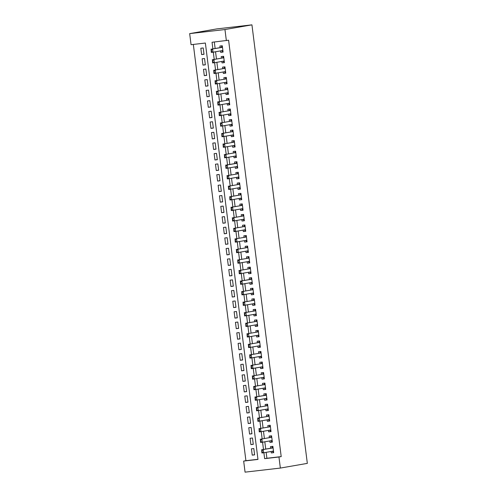 <?xml version="1.0" encoding="UTF-8"?>
<svg xmlns="http://www.w3.org/2000/svg" width="497" height="497" viewBox="0 0 497 497"><rect width="100%" height="100%" fill="white"/><g stroke="black" fill="none" stroke-linecap="round" stroke-linejoin="round"><path stroke-width="0.75" d="M280.351 468.068L245.064 472.15L243.667 461.079L257.974 459.427L205.367 43.034L191.065 44.693L189.668 33.622L216.649 28.932L251.936 24.85L307.332 463.378L280.351 468.068L278.954 456.998L281.203 456.606L228.601 40.22L212.045 42.264L212.884 48.892M193.327 44.432L245.916 460.688L243.667 461.079M220.513 50.899L220.699 52.365L223.085 52.086L222.283 45.761L219.898 46.035L220.103 47.637M221.848 61.442L222.029 62.902L224.414 62.628L223.613 56.304L221.233 56.577L221.432 58.18M223.178 71.978L223.364 73.444L225.744 73.171L224.948 66.846L222.563 67.12L222.768 68.723M224.507 82.521L224.694 83.987L227.079 83.713L226.278 77.389L223.892 77.662L224.097 79.265M225.843 93.063L226.023 94.529L228.409 94.25L227.614 87.926L225.228 88.205L225.427 89.802M227.172 103.606L227.359 105.072L229.744 104.792L228.943 98.468L226.557 98.748L226.762 100.344M228.502 114.148L228.688 115.608L231.074 115.335L230.273 109.011L227.887 109.284L228.092 110.887M229.838 124.691L230.018 126.151L232.403 125.878L231.608 119.553L229.223 119.827L229.421 121.43M231.167 135.227L231.353 136.694L233.739 136.42L232.938 130.096L230.552 130.369L230.757 131.972M232.497 145.77L232.683 147.236L235.069 146.963L234.267 140.632L231.888 140.912L232.087 142.509M233.832 156.313L234.019 157.779L236.398 157.499L235.603 151.175L233.217 151.455L233.416 153.051M235.162 166.855L235.348 168.321L237.734 168.042L236.932 161.718L234.547 161.997L234.752 163.594M236.491 177.398L236.678 178.858L239.063 178.585L238.262 172.26L235.882 172.534L236.081 174.136M237.827 187.941L238.013 189.4L240.393 189.127L239.597 182.803L237.212 183.076L237.417 184.679M239.156 198.477L239.343 199.943L241.728 199.67L240.927 193.345L238.541 193.619L238.746 195.222M240.492 209.02L240.672 210.486L243.058 210.212L242.256 203.882L239.877 204.161L240.076 205.758M241.822 219.562L242.008 221.028L244.387 220.749L243.592 214.424L241.207 214.704L241.412 216.301M243.151 230.105L243.337 231.571L245.723 231.291L244.922 224.967L242.536 225.24L242.741 226.843M244.487 240.647L244.667 242.107L247.052 241.834L246.257 235.51L243.872 235.783L244.07 237.386M245.816 251.184L246.003 252.65L248.388 252.377L247.587 246.052L245.201 246.326L245.406 247.928M247.146 261.726L247.332 263.193L249.718 262.919L248.916 256.595L246.537 256.868L246.736 258.471M248.481 272.269L248.662 273.735L251.047 273.456L250.252 267.131L247.866 267.411L248.065 269.007M249.811 282.812L249.997 284.278L252.383 283.998L251.581 277.674L249.196 277.953L249.401 279.55M251.14 293.354L251.327 294.82L253.712 294.541L252.911 288.217L250.531 288.49L250.73 290.093M252.476 303.897L252.662 305.357L255.042 305.083L254.247 298.759L251.861 299.032L252.06 300.635M253.805 314.433L253.992 315.899L256.377 315.626L255.576 309.302L253.19 309.575L253.395 311.178M255.135 324.976L255.321 326.442L257.707 326.169L256.906 319.838L254.526 320.118L254.725 321.714M256.471 335.518L256.657 336.985L259.036 336.705L258.241 330.381L255.856 330.66L256.061 332.257M257.8 346.061L257.986 347.527L260.372 347.248L259.571 340.923L257.185 341.203L257.39 342.8M259.136 356.604L259.316 358.064L261.702 357.79L260.906 351.466L258.521 351.739L258.72 353.342M260.465 367.146L260.652 368.606L263.031 368.333L262.236 362.009L259.85 362.282L260.055 363.885M261.795 377.683L261.981 379.149L264.367 378.876L263.565 372.551L261.18 372.825L261.385 374.427M263.13 388.225L263.311 389.691L265.696 389.418L264.901 383.088L262.515 383.367L262.714 384.964M264.46 398.768L264.646 400.234L267.032 399.955L266.23 393.63L263.845 393.91L264.05 395.506M265.789 409.311L265.976 410.777L268.361 410.497L267.56 404.173L265.181 404.446L265.379 406.049M267.125 419.853L267.311 421.313L269.691 421.04L268.896 414.715L266.51 414.989L266.709 416.592M268.455 430.39L268.641 431.856L271.027 431.582L270.225 425.258L267.84 425.531L268.045 427.134M269.784 440.932L269.97 442.398L272.356 442.125L271.555 435.801L269.175 436.074L269.374 437.677M254.594 454.736L252.227 455.146L251.432 448.822L253.818 448.549L254.613 454.873L252.227 455.146M253.265 444.194L250.898 444.604L250.097 438.279L252.482 438.006L253.284 444.33L250.898 444.604M251.936 433.651L249.569 434.061L248.767 427.737L251.153 427.463L251.948 433.788L249.569 434.061M250.6 423.109L248.233 423.525L247.438 417.2L249.817 416.921L250.618 423.245L248.233 423.525M249.27 412.572L246.903 412.982L246.102 406.658L248.488 406.378L249.289 412.703L246.903 412.982M247.941 402.03L245.574 402.44L244.772 396.115L247.158 395.836L247.953 402.166L245.574 402.44M246.605 391.487L244.238 391.897L243.443 385.573L245.822 385.299L246.624 391.624L244.238 391.897M245.276 380.944L242.909 381.354L242.107 375.03L244.493 374.757L245.294 381.081L242.909 381.354M243.94 370.402L241.573 370.812L240.778 364.487L243.163 364.214L243.959 370.538L241.573 370.812M242.611 359.859L240.244 360.275L239.442 353.951L241.828 353.671L242.629 359.996L240.244 360.275M241.281 349.323L238.914 349.733L238.113 343.408L240.498 343.129L241.3 349.453L238.914 349.733M239.945 338.78L237.578 339.19L236.783 332.866L239.169 332.592L239.964 338.917L237.578 339.19M238.616 328.237L236.249 328.647L235.448 322.323L237.833 322.05L238.635 328.374L236.249 328.647M237.286 317.695L234.919 318.105L234.118 311.781L236.504 311.507L237.299 317.832L234.919 318.105M235.951 307.152L233.584 307.568L232.789 301.238L235.168 300.965L235.969 307.289L233.584 307.568M234.621 296.61L232.254 297.026L231.453 290.702L233.838 290.422L234.64 296.746L232.254 297.026M233.292 286.073L230.925 286.483L230.123 280.159L232.509 279.879L233.304 286.204L230.925 286.483M231.956 275.531L229.589 275.941L228.794 269.616L231.173 269.343L231.975 275.667L229.589 275.941M230.627 264.988L228.26 265.398L227.458 259.074L229.844 258.8L230.645 265.125L228.26 265.398M229.297 254.445L226.93 254.855L226.129 248.531L228.514 248.258L229.31 254.582L226.93 254.855M227.961 243.903L225.595 244.319L224.799 237.988L227.179 237.715L227.98 244.039L225.595 244.319M226.632 233.366L224.265 233.776L223.464 227.452L225.849 227.172L226.651 233.497L224.265 233.776M225.296 222.824L222.929 223.234L222.134 216.909L224.52 216.63L225.315 222.96L222.929 223.234M223.967 212.281L221.6 212.691L220.798 206.367L223.184 206.093L223.985 212.418L221.6 212.691M222.637 201.739L220.27 202.149L219.469 195.824L221.855 195.551L222.656 201.875L220.27 202.149M221.302 191.196L218.935 191.606L218.14 185.282L220.525 185.008L221.32 191.333L218.935 191.606M219.972 180.653L217.605 181.07L216.804 174.745L219.189 174.466L219.991 180.79L217.605 181.07M218.643 170.117L216.276 170.527L215.474 164.203L217.86 163.923L218.655 170.247L216.276 170.527M217.307 159.574L214.94 159.984L214.145 153.66L216.524 153.387L217.326 159.711L214.94 159.984M215.978 149.032L213.611 149.442L212.809 143.117L215.195 142.844L215.996 149.168L213.611 149.442M214.648 138.489L212.281 138.899L211.48 132.575L213.865 132.301L214.661 138.626L212.281 138.899M213.312 127.946L210.945 128.363L210.15 122.032L212.53 121.759L213.331 128.083L210.945 128.363M211.983 117.404L209.616 117.82L208.815 111.496L211.2 111.216L212.002 117.54L209.616 117.82M210.653 106.867L208.286 107.277L207.485 100.953L209.871 100.674L210.666 106.998L208.286 107.277M209.318 96.325L206.951 96.735L206.156 90.411L208.535 90.137L209.336 96.461L206.951 96.735M207.988 85.782L205.621 86.192L204.82 79.868L207.206 79.595L208.007 85.919L205.621 86.192M206.653 75.24L204.286 75.65L203.49 69.325L205.876 69.052L206.671 75.376L204.286 75.65M205.323 64.697L202.956 65.113L202.155 58.783L204.54 58.509L205.342 64.834L202.956 65.113M245.916 460.688L257.955 459.296M204.006 54.291L203.211 47.967L200.825 48.246L201.627 54.571L204.006 54.291M214.313 42.003L215.133 48.501M215.543 51.763L216.462 59.044M216.872 62.305L217.792 69.586M218.208 72.848L219.127 80.129M219.537 83.384L220.457 90.665M220.867 93.927L221.792 101.208M222.202 104.469L223.122 111.75M223.532 115.012L224.451 122.293M224.868 125.555L225.787 132.836M226.197 136.091L227.117 143.378M227.527 146.634L228.446 153.915M228.862 157.176L229.782 164.457M230.192 167.719L231.111 175M231.521 178.261L232.441 185.543M232.857 188.804L233.776 196.085M234.186 199.34L235.106 206.622M235.516 209.883L236.435 217.164M236.852 220.426L237.771 227.707M238.181 230.968L239.1 238.249M239.511 241.511L240.436 248.792M240.846 252.054L241.766 259.335M242.176 262.59L243.095 269.871M243.511 273.133L244.431 280.414M244.841 283.675L245.76 290.956M246.17 294.218L247.09 301.499M247.506 304.76L248.425 312.041M248.835 315.297L249.755 322.584M250.165 325.839L251.084 333.12M251.501 336.382L252.42 343.663M252.83 346.925L253.75 354.206M254.16 357.467L255.079 364.748M255.495 368.01L256.415 375.291M256.825 378.546L257.744 385.827M258.16 389.089L259.08 396.37M259.49 399.631L260.409 406.913M260.819 410.174L261.739 417.455M262.155 420.717L263.075 427.998M263.485 431.259L264.404 438.54M264.814 441.796L265.733 449.077M266.15 452.338L266.895 458.265L281.203 456.606M271.12 451.475L271.306 452.941L273.685 452.661L272.89 446.337L270.505 446.617L270.71 448.213M226.352 40.611L224.955 29.54L251.936 24.85M224.955 29.54L189.668 33.622M263.901 452.73L264.646 458.656L278.954 456.998M213.294 52.154L214.213 59.435M214.623 62.697L215.543 69.978M215.959 73.233L216.878 80.514M217.288 83.776L218.208 91.057M218.624 94.318L219.544 101.599M219.954 104.861L220.873 112.142M221.283 115.403L222.202 122.684M222.619 125.946L223.538 133.227M223.948 136.482L224.868 143.763M225.278 147.025L226.197 154.306M226.613 157.568L227.533 164.849M227.943 168.11L228.862 175.391M229.272 178.653L230.192 185.934M230.608 189.195L231.527 196.477M231.937 199.732L232.857 207.013M233.267 210.274L234.193 217.556M234.603 220.817L235.522 228.098M235.932 231.36L236.852 238.641M237.268 241.902L238.187 249.183M238.597 252.439L239.517 259.726M239.927 262.981L240.846 270.262M241.262 273.524L242.182 280.805M242.592 284.067L243.511 291.348M243.921 294.609L244.841 301.89M245.257 305.152L246.177 312.433M246.587 315.688L247.506 322.969M247.916 326.231L248.835 333.512M249.252 336.773L250.171 344.054M250.581 347.316L251.501 354.597M251.911 357.859L252.836 365.14M253.246 368.401L254.166 375.682M254.576 378.938L255.495 386.219M255.912 389.48L256.831 396.761M257.241 400.023L258.16 407.304M258.57 410.565L259.49 417.847M259.906 421.108L260.826 428.389M261.236 431.644L262.155 438.932M262.565 442.187L263.485 449.468M266.895 458.265L264.646 458.656M273.673 452.531L271.306 452.941M203.994 54.161L201.627 54.571M272.337 441.988L269.97 442.398M271.008 431.446L268.641 431.856M269.678 420.903L267.311 421.313M268.343 410.36L265.976 410.777M267.013 399.824L264.646 400.234M265.678 389.281L263.311 389.691M264.348 378.739L261.981 379.149M263.019 368.196L260.652 368.606M261.683 357.654L259.316 358.064M260.353 347.111L257.986 347.527M259.024 336.575L256.657 336.985M257.688 326.032L255.321 326.442M256.359 315.489L253.992 315.899M255.029 304.947L252.662 305.357M253.694 294.404L251.327 294.82M252.364 283.862L249.997 284.278M251.035 273.325L248.662 273.735M249.699 262.783L247.332 263.193M248.37 252.24L246.003 252.65M247.034 241.697L244.667 242.107M245.704 231.155L243.337 231.571M244.375 220.618L242.008 221.028M243.039 210.076L240.672 210.486M241.71 199.533L239.343 199.943M240.38 188.99L238.013 189.4M239.045 178.448L236.678 178.858M237.715 167.905L235.348 168.321M236.386 157.369L234.019 157.779M235.05 146.826L232.683 147.236M233.72 136.284L231.353 136.694M232.385 125.741L230.018 126.151M231.055 115.198L228.688 115.608M229.726 104.656L227.359 105.072M228.39 94.119L226.023 94.529M227.061 83.577L224.694 83.987M225.731 73.034L223.364 73.444M224.395 62.492L222.029 62.902M223.066 51.949L220.699 52.365M273.611 452.034L272.008 451.319M272.94 446.728L271.53 448.021A1.062 0.454 83.4 0 1 271.399 448.095L261.503 449.816L273.089 447.903M272.94 446.76L272.412 446.822M262.217 452.171L262.018 450.593L261.931 452.208L263.621 452.779L261.9 452.978L261.733 450.624M273.487 451.065L263.621 452.779L263.217 449.617L262.018 450.593M261.9 452.978L261.931 452.208M272.275 441.491L271.722 441.324M271.604 436.192L270.194 437.478A1.062 0.454 83.4 0 1 270.064 437.553L260.173 439.273L270.064 437.553M271.611 436.217L271.082 436.279M260.888 441.634L260.689 440.05L260.602 441.665L262.286 442.237L260.571 442.436L260.403 440.081M272.151 440.522L262.286 442.237L261.888 439.075L260.689 440.05M271.71 441.317L270.679 440.777M260.571 442.436L260.602 441.665M270.946 430.949L270.387 430.781M270.275 425.649L269.784 426.004M270.281 425.68L268.865 426.942A1.062 0.454 83.4 0 1 268.734 427.01L258.838 428.731L268.734 427.01M259.558 431.092L259.359 429.507L259.272 431.123L260.956 431.694L259.241 431.893L259.074 429.538M270.822 429.98L260.956 431.694L260.558 428.532L259.359 429.507M270.374 430.775L269.349 430.24M259.241 431.893L259.272 431.123M269.61 420.406L269.057 420.238M268.945 415.107L267.535 416.399A1.062 0.454 83.4 0 1 267.405 416.474L257.508 418.188L267.405 416.474M268.945 415.138L268.417 415.2M258.223 420.549L258.024 418.965L257.937 420.58L259.627 421.152L257.906 421.35L257.738 419.002M269.492 419.437L259.627 421.152L259.223 417.989L258.024 418.965M269.045 420.232L268.013 419.698M257.906 421.35L257.937 420.58M268.281 409.863L266.684 409.155M267.61 404.564L266.199 405.856A1.062 0.454 83.4 0 1 266.069 405.931L256.179 407.652L266.069 405.931M267.616 404.595L267.088 404.657M256.893 410.006L256.694 408.428L256.607 410.037L258.291 410.615L256.576 410.814L256.409 408.459M268.156 408.901L258.291 410.615L257.893 407.453L256.694 408.428M256.576 410.814L256.607 410.037M266.951 399.327L265.355 398.613M266.28 394.022L265.789 394.382M266.286 394.053L264.87 395.314A1.062 0.454 83.4 0 1 264.739 395.388L254.843 397.109L266.429 395.196M255.564 399.464L255.365 397.886L255.278 399.501L256.961 400.073L255.247 400.271L255.073 397.917M266.827 398.358L256.961 400.073L256.564 396.91L255.365 397.886M255.247 400.271L255.278 399.501M265.615 388.784L264.019 388.07M264.951 383.479L264.46 383.839M264.951 383.51L263.54 384.771A1.062 0.454 83.4 0 1 263.41 384.846L253.513 386.567L263.41 384.846M254.228 388.921L254.029 387.343L253.942 388.958L255.632 389.53L253.911 389.729L253.743 387.374M265.497 387.815L255.632 389.53L255.228 386.368L254.029 387.343M253.911 389.729L253.942 388.958M264.286 378.242L262.689 377.527M263.615 372.943L262.205 374.229A1.062 0.454 83.4 0 1 262.074 374.303L252.184 376.024L262.074 374.303M263.621 372.967L263.093 373.03M252.898 378.385L252.7 376.801L252.613 378.416L254.296 378.987L252.582 379.186L252.414 376.832M264.162 377.273L254.296 378.987L253.899 375.825L252.7 376.801M252.582 379.186L252.613 378.416M262.956 367.699L261.36 366.991M262.286 362.4L261.795 362.754M262.286 362.431L260.875 363.692A1.062 0.454 83.4 0 1 260.745 363.761L250.848 365.481L260.745 363.761M251.569 367.842L251.364 366.258L251.283 367.873L252.967 368.445L251.252 368.644L251.078 366.295M262.832 366.73L252.967 368.445L252.569 365.283L251.364 366.258M251.252 368.644L251.283 367.873M261.621 357.157L261.068 356.989M260.95 351.857L259.54 353.15A1.062 0.454 83.4 0 1 259.415 353.224L249.519 354.939L259.415 353.224M260.956 351.888L260.428 351.951M250.233 357.3L250.034 355.715L249.948 357.331L251.637 357.908L249.916 358.101L249.749 355.753M261.503 356.187L251.637 357.908L251.233 354.74L250.034 355.715M261.055 356.983L260.024 356.448M249.916 358.101L249.948 357.331M260.291 346.614L259.732 346.452M259.62 341.315L258.21 342.607A1.062 0.454 83.4 0 1 258.08 342.681L248.189 344.402L258.08 342.681M259.627 341.346L259.099 341.408M248.904 346.757L248.705 345.179L248.618 346.788L250.302 347.366L248.587 347.565L248.419 345.21M260.167 345.651L250.302 347.366L249.904 344.204L248.705 345.179M259.726 346.446L258.695 345.906M248.587 347.565L248.618 346.788M258.962 336.078L258.403 335.91M258.291 330.772L256.881 332.064A1.062 0.454 83.4 0 1 256.75 332.139L246.854 333.86L256.75 332.139M258.291 330.803L257.769 330.865M247.574 336.214L247.369 334.636L247.282 336.252L248.972 336.823L247.257 337.022L247.084 334.667M258.838 335.108L248.972 336.823L248.575 333.661L247.369 334.636M258.39 335.904L257.359 335.363M247.257 337.022L247.282 336.252M257.626 325.535L257.073 325.367M256.955 320.236L256.471 320.59M256.961 320.261L255.545 321.522A1.062 0.454 83.4 0 1 255.415 321.596L245.524 323.317L255.415 321.596M246.239 325.672L246.04 324.094L245.953 325.709L247.636 326.281L245.922 326.479L245.754 324.125M257.508 324.566L247.636 326.281L247.239 323.118L246.04 324.094M257.061 325.361L256.03 324.821M245.922 326.479L245.953 325.709M256.297 314.992L254.7 314.278M255.626 309.693L255.135 310.047M255.632 309.724L254.215 310.985A1.062 0.454 83.4 0 1 254.085 311.054L244.195 312.775L254.085 311.054M244.909 315.135L244.71 313.551L244.623 315.166L246.307 315.738L244.592 315.937L244.425 313.582M256.172 314.023L246.307 315.738L245.909 312.576L244.71 313.551M244.592 315.937L244.623 315.166M254.961 304.45L253.364 303.742M254.296 299.151L253.805 299.505M254.296 299.182L252.886 300.443A1.062 0.454 83.4 0 1 252.756 300.511L242.859 302.232L252.756 300.511M243.573 304.593L243.375 303.008L243.288 304.624L244.978 305.195L243.257 305.394L243.089 303.046M254.843 303.481L244.978 305.195L244.574 302.033L243.375 303.008M243.257 305.394L243.288 304.624M253.632 293.907L252.035 293.199M252.961 288.608L251.55 289.9A1.062 0.454 83.4 0 1 251.42 289.975L241.53 291.689L251.42 289.975M252.967 288.639L252.439 288.701M242.244 294.05L242.045 292.466L241.958 294.081L243.642 294.659L241.927 294.858L241.759 292.503M253.507 292.944L243.642 294.659L243.244 291.497L242.045 292.466M241.927 294.858L241.958 294.081M252.302 283.365L250.705 282.656M251.631 278.065L251.14 278.426M251.637 278.096L250.221 279.357A1.062 0.454 83.4 0 1 250.09 279.432L240.194 281.153L251.78 279.239M240.915 283.507L240.716 281.929L240.629 283.538L242.312 284.116L240.598 284.315L240.43 281.961M252.178 282.402L242.312 284.116L241.915 280.954L240.716 281.929M240.598 284.315L240.629 283.538M250.966 272.828L250.413 272.66M250.302 267.523L248.891 268.815A1.062 0.454 83.4 0 1 248.761 268.889L238.864 270.61L248.761 268.889M250.302 267.554L249.774 267.616M239.579 272.965L239.38 271.387L239.293 273.002L240.983 273.574L239.262 273.772L239.094 271.418M250.848 271.859L240.983 273.574L240.579 270.411L239.38 271.387M250.401 272.654L249.37 272.114M239.262 273.772L239.293 273.002M249.637 262.286L249.084 262.118M248.966 256.986L247.556 258.272A1.062 0.454 83.4 0 1 247.425 258.347L237.535 260.068L247.425 258.347M248.972 257.011L248.444 257.073M238.249 262.422L238.051 260.844L237.964 262.459L239.647 263.031L237.933 263.23L237.765 260.875M249.513 261.316L239.647 263.031L239.25 259.869L238.051 260.844M249.072 262.112L248.04 261.571M237.933 263.23L237.964 262.459M248.307 251.743L247.748 251.575M247.636 246.444L247.146 246.798M247.643 246.475L246.226 247.736A1.062 0.454 83.4 0 1 246.096 247.804L236.199 249.525L246.096 247.804M236.92 251.886L236.721 250.302L236.634 251.917L238.318 252.488L236.603 252.687L236.429 250.333M248.183 250.774L238.318 252.488L237.92 249.326L236.721 250.302M247.736 251.569L246.711 251.035M236.603 252.687L236.634 251.917M246.972 241.2L246.419 241.033M246.307 235.901L245.816 236.255M246.307 235.932L244.897 237.193A1.062 0.454 83.4 0 1 244.766 237.268L234.87 238.982L244.766 237.268M235.584 241.343L235.385 239.759L235.298 241.374L236.988 241.946L235.267 242.145L235.1 239.796M246.854 240.231L236.988 241.946L236.584 238.784L235.385 239.759M246.406 241.026L245.375 240.492M235.267 242.145L235.298 241.374M245.642 230.658L244.046 229.949M244.971 225.358L244.481 225.719M244.978 225.389L243.561 226.651A1.062 0.454 83.4 0 1 243.431 226.725L233.54 228.446L243.431 226.725M234.255 230.801L234.056 229.216L233.969 230.832L235.653 231.409L233.938 231.608L233.77 229.254M245.518 229.695L235.653 231.409L235.255 228.247L234.056 229.216M233.938 231.608L233.969 230.832M244.313 220.115L242.71 219.407M243.642 214.816L243.151 215.176M243.642 214.847L242.232 216.108A1.062 0.454 83.4 0 1 242.101 216.183L232.205 217.903L242.101 216.183M232.925 220.258L232.72 218.68L232.639 220.295L234.323 220.867L232.608 221.066L232.434 218.711M244.189 219.152L234.323 220.867L233.925 217.705L232.72 218.68M232.608 221.066L232.639 220.295M242.977 209.579L242.424 209.411M242.306 204.273L240.896 205.565A1.062 0.454 83.4 0 1 240.772 205.64L230.875 207.361L240.772 205.64M242.312 204.304L241.784 204.366M231.59 209.715L231.391 208.137L231.304 209.753L232.994 210.324L231.273 210.523L231.105 208.168M242.859 208.61L232.994 210.324L232.59 207.162L231.391 208.137M242.412 209.405L241.38 208.864M231.273 210.523L231.304 209.753M241.648 199.036L240.051 198.322M240.977 193.737L240.486 194.091M240.983 193.762L239.566 195.023A1.062 0.454 83.4 0 1 239.436 195.097L229.546 196.818L239.436 195.097M230.26 199.179L230.061 197.595L229.974 199.21L231.658 199.782L229.943 199.98L229.776 197.626M241.523 198.067L231.658 199.782L231.26 196.619L230.061 197.595M229.943 199.98L229.974 199.21M240.318 188.493L239.759 188.326M239.647 183.194L238.237 184.486A1.062 0.454 83.4 0 1 238.106 184.555L228.21 186.276L238.106 184.555M239.647 183.225L239.125 183.281M228.931 188.636L228.726 187.052L228.639 188.667L230.328 189.239L228.614 189.438L228.44 187.089M240.194 187.524L230.328 189.239L229.931 186.077L228.726 187.052M239.747 188.32L238.715 187.785M228.614 189.438L228.639 188.667M238.982 177.951L238.43 177.783M238.311 172.652L236.901 173.944A1.062 0.454 83.4 0 1 236.771 174.018L226.88 175.733L236.771 174.018M238.318 172.683L237.79 172.745M227.595 178.094L227.396 176.51L227.309 178.125L228.993 178.696L227.278 178.895L227.11 176.547M238.858 176.982L228.993 178.696L228.595 175.534L227.396 176.51M238.417 177.777L237.386 177.243M227.278 178.895L227.309 178.125M237.653 167.408L236.056 166.7M236.982 162.109L236.491 162.469M236.988 162.14L235.572 163.401A1.062 0.454 83.4 0 1 235.441 163.476L225.545 165.197L237.131 163.283M226.265 167.551L226.067 165.973L225.98 167.582L227.663 168.16L225.949 168.359L225.781 166.004M237.529 166.445L227.663 168.16L227.266 164.998L226.067 165.973M225.949 168.359L225.98 167.582M236.317 156.872L234.721 156.157M235.653 151.566L235.162 151.927M235.653 151.597L234.242 152.859A1.062 0.454 83.4 0 1 234.112 152.933L224.215 154.654L234.112 152.933M224.93 157.009L224.731 155.431L224.644 157.046L226.334 157.617L224.613 157.816L224.445 155.462M236.199 155.903L226.334 157.617L225.93 154.455L224.731 155.431M224.613 157.816L224.644 157.046M234.988 146.329L233.391 145.615M234.317 141.024L233.826 141.384M234.323 141.055L232.907 142.316A1.062 0.454 83.4 0 1 232.776 142.39L222.886 144.111L232.776 142.39M223.6 146.466L223.401 144.888L223.315 146.503L224.998 147.075L223.283 147.274L223.116 144.919M234.864 145.36L224.998 147.075L224.601 143.913L223.401 144.888M223.283 147.274L223.315 146.503M233.658 135.787L232.062 135.072M232.987 130.487L232.497 130.841M232.994 130.512L231.577 131.773A1.062 0.454 83.4 0 1 231.447 131.848L221.55 133.569L231.447 131.848M222.271 135.929L222.072 134.345L221.985 135.961L223.669 136.532L221.954 136.731L221.786 134.376M233.534 134.817L223.669 136.532L223.271 133.37L222.072 134.345M221.954 136.731L221.985 135.961M232.323 125.244L231.77 125.076M231.658 119.945L230.248 121.237A1.062 0.454 83.4 0 1 230.117 121.305L220.221 123.026L230.117 121.305M231.658 119.976L231.13 120.032M220.935 125.387L220.736 123.803L220.649 125.418L222.339 125.99L220.618 126.188L220.451 123.84M232.205 124.275L222.339 125.99L221.935 122.827L220.736 123.803M231.757 125.07L230.726 124.536M220.618 126.188L220.649 125.418M230.993 114.701L230.44 114.534M230.322 109.402L229.831 109.756M230.328 109.433L228.912 110.694A1.062 0.454 83.4 0 1 228.782 110.769L218.891 112.484L228.782 110.769M219.606 114.844L219.407 113.26L219.32 114.875L221.003 115.453L219.289 115.652L219.121 113.297M230.869 113.738L221.003 115.453L220.606 112.285L219.407 113.26M230.428 114.527L229.397 113.993M219.289 115.652L219.32 114.875M229.664 104.159L229.105 103.997M228.993 98.86L227.583 100.152A1.062 0.454 83.4 0 1 227.452 100.226L217.556 101.947L227.452 100.226M228.993 98.891L228.471 98.953M218.276 104.302L218.071 102.724L217.99 104.333L219.674 104.91L217.959 105.109L217.785 102.755M229.539 103.196L219.674 104.91L219.276 101.748L218.071 102.724M229.092 103.991L228.067 103.451M217.959 105.109L217.99 104.333M228.328 93.622L227.775 93.455M227.663 88.317L226.247 89.609A1.062 0.454 83.4 0 1 226.123 89.684L216.226 91.405L226.123 89.684M227.663 88.348L227.135 88.41M216.94 93.759L216.742 92.181L216.655 93.796L218.345 94.368L216.624 94.567L216.456 92.212M228.21 92.653L218.345 94.368L217.941 91.206L216.742 92.181M227.763 93.448L226.731 92.908M216.624 94.567L216.655 93.796M226.999 83.08L225.402 82.365M226.328 77.781L225.837 78.135M226.334 77.805L224.917 79.066A1.062 0.454 83.4 0 1 224.787 79.141L214.897 80.862L224.787 79.141M215.611 83.216L215.412 81.638L215.325 83.254L217.009 83.825L215.294 84.024L215.126 81.67M226.874 82.111L217.009 83.825L216.611 80.663L215.412 81.638M215.294 84.024L215.325 83.254M225.669 72.537L224.066 71.823M224.998 67.238L224.507 67.592M224.998 67.269L223.588 68.53A1.062 0.454 83.4 0 1 223.457 68.598L213.561 70.319L223.457 68.598M214.282 72.68L214.077 71.096L213.996 72.711L215.679 73.283L213.965 73.481L213.791 71.127M225.545 71.568L215.679 73.283L215.282 70.12L214.077 71.096M213.965 73.481L213.996 72.711M224.333 61.995L222.737 61.286M223.662 56.695L223.178 57.049M223.669 56.726L222.252 57.987A1.062 0.454 83.4 0 1 222.122 58.062L212.231 59.777L222.122 58.062M212.946 62.137L212.747 60.553L212.66 62.168L214.35 62.74L212.629 62.939L212.461 60.591M224.215 61.025L214.35 62.74L213.946 59.578L212.747 60.553M212.629 62.939L212.66 62.168M223.004 51.452L221.407 50.744M222.333 46.153L221.842 46.507M222.339 46.184L220.923 47.445A1.062 0.454 83.4 0 1 220.792 47.519L210.902 49.24L222.482 47.327M211.616 51.595L211.418 50.011L211.331 51.626L213.014 52.204L211.3 52.402L211.132 50.048M222.88 50.489L213.014 52.204L212.617 49.041L211.418 50.011M211.3 52.402L211.331 51.626M273.077 447.84L271.53 448.021M273.083 447.903L271.399 448.095M273.493 451.102L272.785 451.189M271.747 437.304L270.194 437.478M272.157 440.566L271.455 440.646M270.418 426.761L268.865 426.942M270.828 430.023L270.12 430.104M269.082 416.219L267.535 416.399M269.498 419.48L268.79 419.561M267.753 405.676L266.199 405.856M268.163 408.938L267.461 409.019M266.423 395.134L264.87 395.314M266.429 395.19L264.739 395.388M266.833 398.395L266.125 398.476M265.087 384.591L263.54 384.771M265.497 387.853L264.795 387.94M263.758 374.055L262.205 374.229M264.168 377.316L263.466 377.397M262.422 363.512L260.875 363.692M262.838 366.774L262.13 366.854M261.093 352.969L259.54 353.15M261.503 356.231L260.801 356.312M259.763 342.427L258.21 342.607M260.173 345.688L259.465 345.769M258.428 331.884L256.881 332.064M258.844 335.146L258.136 335.226M257.098 321.342L255.545 321.522M257.508 324.603L256.806 324.69M255.769 310.805L254.215 310.985M256.179 314.067L255.47 314.147M254.433 300.263L252.886 300.443M254.849 303.524L254.141 303.605M253.103 289.72L251.55 289.9M253.513 292.981L252.811 293.062M251.774 279.177L250.221 279.357M251.78 279.233L250.09 279.432M252.184 282.439L251.476 282.52M250.438 268.635L248.891 268.815M250.855 271.896L250.146 271.977M249.109 258.098L247.556 258.272M249.519 261.36L248.817 261.441M247.779 247.556L246.226 247.736M248.189 250.817L247.481 250.898M246.444 237.013L244.897 237.193M246.854 240.275L246.152 240.355M245.114 226.47L243.561 226.651M245.524 229.732L244.822 229.813M243.778 215.928L242.232 216.108M244.195 219.189L243.487 219.27M242.449 205.385L240.896 205.565M242.859 208.647L242.157 208.734M241.12 194.849L239.566 195.023M241.53 198.11L240.821 198.191M239.784 184.306L238.237 184.486M240.2 187.568L239.492 187.649M238.454 173.764L236.901 173.944M238.864 177.025L238.162 177.106M237.125 163.221L235.572 163.401M237.131 163.277L235.441 163.476M237.535 166.483L236.827 166.563M235.789 152.678L234.242 152.859M236.205 155.94L235.497 156.021M234.46 142.136L232.907 142.316M234.87 145.397L234.168 145.484M233.13 131.599L231.577 131.773M233.54 134.861L232.832 134.942M231.795 121.057L230.248 121.237M232.211 124.318L231.503 124.399M230.465 110.514L228.912 110.694M230.875 113.776L230.173 113.856M229.129 99.972L227.583 100.152M229.546 103.233L228.837 103.314M227.8 89.429L226.247 89.609M228.21 92.69L227.508 92.771M226.47 78.886L224.917 79.066M226.88 82.148L226.178 82.235M225.135 68.35L223.588 68.53M225.551 71.611L224.843 71.692M223.805 57.807L222.252 57.987M224.215 61.069L223.513 61.15M222.476 47.265L220.923 47.445M222.482 47.321L220.792 47.519M222.886 50.526L222.178 50.607"/></g></svg>
